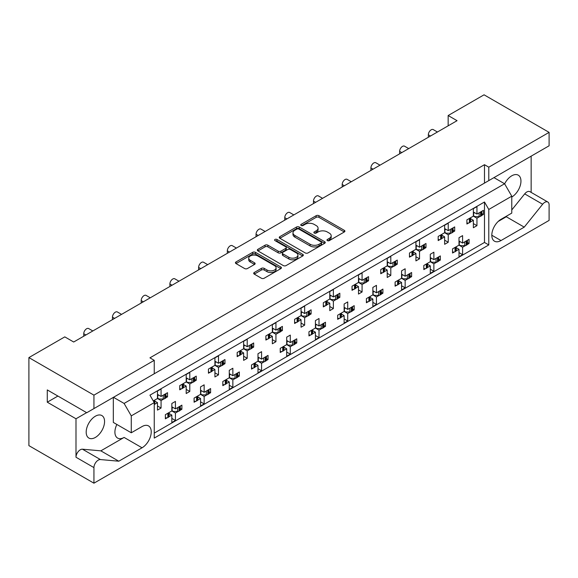 <?xml version="1.0" encoding="UTF-8"?>
<svg xmlns="http://www.w3.org/2000/svg" width="578" height="578" viewBox="0 0 578 578"><rect width="100%" height="100%" fill="white"/><g stroke="black" fill="none" stroke-linecap="round" stroke-linejoin="round"><path stroke-width="0.87" d="M327.379 240.614A1.394 0.802 0 0 0 329.352 240.614L344.322 231.966A1.994 1.149 0 0 0 344.907 231.149A1.994 1.149 0 0 0 344.322 230.34L318.955 215.695A1.994 1.149 0 0 0 316.137 215.695L301.16 224.336A1.394 0.802 0 0 0 300.755 224.907A1.394 0.802 0 0 0 301.16 225.478A1.394 0.802 0 0 0 303.139 225.478L305.076 224.358A6.38 3.685 0 0 1 314.092 224.358L316.209 225.579A6.38 3.685 0 0 1 318.073 228.18A6.38 3.685 0 0 1 316.209 230.788L314.273 231.908A1.394 0.802 0 0 0 313.861 232.472A1.394 0.802 0 0 0 314.273 233.042A1.394 0.802 0 0 0 316.245 233.042L318.182 231.923A6.38 3.685 0 0 1 327.199 231.923L329.316 233.144A6.38 3.685 0 0 1 331.18 235.752A6.38 3.685 0 0 1 329.316 238.353L327.379 239.473A1.394 0.802 0 0 0 326.967 240.043A1.394 0.802 0 0 0 327.379 240.614L327.379 239.473M488.793 167.179L488.793 180.611L549.1 145.793L549.1 132.369L488.793 167.179L484.487 164.694L149.94 357.847L154.247 360.332L93.939 395.15L93.939 408.581L86.765 412.721L47.28 389.926L47.28 402.194L75.993 418.775L75.993 457.241A6.091 3.519 -60 0 1 80.306 449.778A6.091 3.519 -60 0 1 82.459 449.2L100.854 450.847L124.097 437.43A12.998 7.5 -60 0 1 117.594 438.073A12.998 7.5 -60 0 1 116.857 424.462M75.993 457.241L93.939 467.602A6.091 3.519 -60 0 1 98.253 460.139A6.091 3.519 -60 0 1 100.406 459.561L118.801 461.208L142.043 447.791A12.998 7.5 -60 0 0 150.533 436.339A12.998 7.5 -60 0 0 148.539 425.921A12.998 7.5 -60 0 0 142.043 426.564L131.271 432.785L131.271 415.871L124.097 403.437L504.587 183.761L511.768 196.195L511.768 213.109L501.003 219.322A12.998 7.5 -60 0 0 492.507 230.781A12.998 7.5 -60 0 0 494.501 241.192A12.998 7.5 -60 0 0 501.003 240.549L524.239 227.132L542.641 204.244A6.091 3.519 -60 0 1 544.794 202.329A6.091 3.519 -60 0 1 547.836 202.033A6.091 3.519 -60 0 1 549.1 204.822L549.1 220.406L93.939 483.186L28.9 445.631L28.9 357.594L64.794 336.873L73.695 342.01L457.061 120.679L448.16 115.535L448.16 125.816M511.768 209.959L524.694 193.883A6.091 3.519 -60 0 1 526.847 191.968A6.091 3.519 -60 0 1 529.889 191.665L547.836 202.033M504.637 183.84A12.998 7.5 -60 0 1 511.768 175.806A12.998 7.5 -60 0 1 518.264 175.163A12.998 7.5 -60 0 1 520.258 185.574A12.998 7.5 -60 0 1 511.768 197.026M95.377 416.203A12.998 7.5 -60 0 1 101.88 415.56A12.998 7.5 -60 0 1 103.867 425.972A12.998 7.5 -60 0 1 95.377 437.43A12.998 7.5 -60 0 1 88.882 438.073A12.998 7.5 -60 0 1 86.888 427.655A12.998 7.5 -60 0 1 95.377 416.203M254.269 272.491A1.994 1.149 0 0 0 253.684 273.3A1.994 1.149 0 0 0 254.269 274.116L261.386 278.228A1.994 1.149 0 0 0 264.204 278.228L280.836 268.626A1.994 1.149 0 0 0 281.414 267.809A1.994 1.149 0 0 0 280.836 266.993L255.462 252.348A1.994 1.149 0 0 0 252.644 252.348L236.012 261.95A1.994 1.149 0 0 0 235.434 262.766A1.994 1.149 0 0 0 236.012 263.575L244.61 268.539A1.994 1.149 0 0 0 247.435 268.539L254.551 264.435A1.994 1.149 0 0 0 255.129 263.619A1.994 1.149 0 0 0 254.551 262.802L250.288 260.346A5.332 3.078 0 0 1 248.721 258.164A5.332 3.078 0 0 1 252.015 255.324A5.332 3.078 0 0 1 257.824 255.989L274.528 265.634A5.332 3.078 0 0 1 276.089 267.809A5.332 3.078 0 0 1 272.794 270.656A5.332 3.078 0 0 1 266.985 269.984L264.204 268.38A1.994 1.149 0 0 0 261.386 268.38L254.269 272.491L254.269 274.116L261.386 270.034L261.386 268.38M93.939 395.15L28.9 357.594M549.1 132.369L484.061 94.814L448.16 115.535M305.213 252.918A1.994 1.149 0 0 0 308.031 252.918L324.663 243.316A1.994 1.149 0 0 0 325.248 242.5A1.994 1.149 0 0 0 324.663 241.691L299.296 227.046A1.994 1.149 0 0 0 296.478 227.046L279.846 236.648A1.994 1.149 0 0 0 279.261 237.457A1.994 1.149 0 0 0 279.846 238.273L305.213 252.918M275.54 240.91A1.394 0.802 0 0 1 276.956 241.113L276.956 239.451L302.749 254.342A1.994 1.149 0 0 1 303.334 255.158A1.994 1.149 0 0 1 302.749 255.967L286.117 265.569A1.994 1.149 0 0 1 283.299 265.569L257.933 250.924L257.933 249.299A1.994 1.149 0 0 0 257.347 250.115A1.994 1.149 0 0 0 257.933 250.924M257.933 249.299L265.049 245.188A1.994 1.149 0 0 1 267.867 245.188L278.155 251.127A1.994 1.149 0 0 0 280.973 251.127L285.698 248.403A1.994 1.149 0 0 0 286.276 247.586A1.994 1.149 0 0 0 285.698 246.777L274.984 240.593A1.394 0.802 0 0 1 274.579 240.022A1.394 0.802 0 0 1 275.439 239.278A1.394 0.802 0 0 1 276.956 239.451M531.153 192.395L531.153 156.161M149.94 376.249L488.793 180.611M484.487 164.694L484.487 183.096M93.939 408.581L154.247 373.764L154.247 360.332M467.45 242.565L469.054 243.49L467.335 244.48M456.273 247.716L459.004 249.291L456.165 250.931M454.257 252.03L452.538 253.027L452.538 248.88L459.004 245.151L462.588 247.218L462.588 254.681L459.004 256.755L459.004 249.291M465.435 245.578L462.588 247.218M469.054 243.49L469.054 239.343L462.588 243.078L459.004 241.004M438.731 259.146L440.335 260.071L438.623 261.061M427.554 264.298L430.285 265.873L427.445 267.513M425.538 268.611L423.826 269.601L423.826 265.461L430.285 261.726L433.876 263.799L433.876 271.263L430.285 273.336L430.285 265.873M436.715 262.159L433.876 263.799M440.335 260.071L440.335 255.924L433.876 259.652L430.285 257.586M410.012 275.72L411.623 276.645L409.903 277.642M401.565 274.16L405.156 276.233L411.623 272.505L411.623 276.645M405.156 276.233L405.156 268.77L401.565 270.844L401.565 278.307L395.106 282.035L395.106 286.182L396.826 285.192M398.842 280.879L401.565 282.454L398.726 284.094M401.565 278.307L405.156 280.381L405.156 287.837L401.565 289.91L401.565 282.454M407.996 278.74L405.156 280.381M381.299 292.302L382.903 293.227L381.184 294.216M372.853 290.741L376.444 292.815L382.903 289.087L382.903 293.227M376.444 292.815L376.444 285.351L372.853 287.425L372.853 294.888L366.394 298.616L366.394 302.764L368.107 301.767M370.122 297.453L372.853 299.028L370.014 300.668M372.853 294.888L376.444 296.962L376.444 304.418L372.853 306.492L372.853 299.028M379.284 295.322L376.444 296.962M352.58 308.883L354.184 309.808L352.472 310.798M344.134 307.323L347.725 309.396L354.184 305.661L354.184 309.808M347.725 309.396L347.725 301.933L344.134 304.006L344.134 311.463L337.675 315.198L337.675 319.338L339.394 318.348M341.41 314.035L344.134 315.61L341.295 317.25M344.134 311.463L347.725 313.536L347.725 321L344.134 323.073L344.134 315.61M350.564 311.896L347.725 313.536M323.868 325.457L325.472 326.389L323.752 327.379M315.422 323.897L319.005 325.97L325.472 322.242L325.472 326.389M319.005 325.97L319.005 318.514L315.422 320.58L315.422 328.044L308.955 331.772L308.955 335.919L310.675 334.929M312.691 330.616L315.422 332.191L312.575 333.831M315.422 328.044L319.005 330.117L319.005 337.581L315.422 339.647L315.422 332.191M321.852 328.477L319.005 330.117M295.148 342.039L296.752 342.964L295.033 343.961M286.702 340.478L290.293 342.552L296.752 338.824L296.752 342.964M290.293 342.552L290.293 335.088L286.702 337.162L286.702 344.625L280.243 348.353L280.243 352.501L281.956 351.511M283.971 347.197L286.702 348.772L283.863 350.405M286.702 344.625L290.293 346.699L290.293 354.155L286.702 356.229L286.702 348.772M293.133 345.059L290.293 346.699M266.429 358.62L268.04 359.545L266.321 360.535M257.983 357.06L261.574 359.133L268.04 355.398L268.04 359.545M261.574 359.133L261.574 351.67L257.983 353.743L257.983 361.207L251.524 364.935L251.524 369.082L253.243 368.085M255.259 363.772L257.983 365.347L255.144 366.987M257.983 361.207L261.574 363.273L261.574 370.736L257.983 372.81L257.983 365.347M264.413 361.633L261.574 363.273M237.717 375.201L239.321 376.126L237.601 377.116M229.271 373.641L232.862 375.707L239.321 371.979L239.321 376.126M232.862 375.707L232.862 368.251L229.271 370.325L229.271 377.781L222.812 381.516L222.812 385.656L224.524 384.666M226.54 380.353L229.271 381.928L226.431 383.568M229.271 377.781L232.862 379.854L232.862 387.318L229.271 389.391L229.271 381.928M235.701 378.214L232.862 379.854M208.998 391.776L210.602 392.708L208.889 393.697M200.552 390.215L204.142 392.289L210.602 388.56L210.602 392.708M204.142 392.289L204.142 384.825L200.552 386.899L200.552 394.362L194.092 398.09L194.092 402.237L195.812 401.248M197.828 396.934L200.552 398.509L197.712 400.149M200.552 394.362L204.142 396.436L204.142 403.892L200.552 405.966L200.552 398.509M206.982 394.796L204.142 396.436M180.285 408.357L181.889 409.282L180.17 410.272M171.839 406.796L175.423 408.87L181.889 405.142L181.889 409.282M175.423 408.87L175.423 401.407L171.839 403.48L171.839 410.944L165.373 414.672L165.373 418.819L167.093 417.822M169.108 413.508L171.839 415.083L168.993 416.724M171.839 410.944L175.423 413.017L175.423 420.473L171.839 422.547L171.839 415.083M178.27 411.377L175.423 413.017M83.745 336.208L83.745 333.723A4.06 2.348 -60 0 1 86.621 328.752A4.06 2.348 -60 0 1 88.651 328.55L92.834 330.963M112.464 319.627L112.464 317.141A4.06 2.348 -60 0 1 115.34 312.171A4.06 2.348 -60 0 1 117.37 311.968L121.553 314.381M141.184 303.053L141.184 300.56A4.06 2.348 -60 0 1 144.052 295.589A4.06 2.348 -60 0 1 146.082 295.387L150.266 297.807M169.896 286.471L169.896 283.986A4.06 2.348 -60 0 1 172.771 279.008A4.06 2.348 -60 0 1 174.802 278.813L178.985 281.226M198.615 269.89L198.615 267.404A4.06 2.348 -60 0 1 201.484 262.434A4.06 2.348 -60 0 1 203.514 262.231L207.704 264.645M227.335 253.316L227.335 250.823A4.06 2.348 -60 0 1 230.203 245.852A4.06 2.348 -60 0 1 232.233 245.65L236.416 248.063M256.047 236.734L256.047 234.249A4.06 2.348 -60 0 1 258.922 229.271A4.06 2.348 -60 0 1 260.953 229.069L265.136 231.489M284.766 220.153L284.766 217.668A4.06 2.348 -60 0 1 287.634 212.69A4.06 2.348 -60 0 1 289.665 212.494L293.848 214.908M313.478 203.572L313.478 201.086A4.06 2.348 -60 0 1 316.354 196.115A4.06 2.348 -60 0 1 318.384 195.913L322.567 198.326M342.198 186.997L342.198 184.505A4.06 2.348 -60 0 1 345.066 179.534A4.06 2.348 -60 0 1 347.096 179.332L351.287 181.752M370.917 170.416L370.917 167.931A4.06 2.348 -60 0 1 373.785 162.953A4.06 2.348 -60 0 1 375.816 162.75L379.999 165.171M399.629 153.835L399.629 151.349A4.06 2.348 -60 0 1 402.505 146.379A4.06 2.348 -60 0 1 404.535 146.176L408.718 148.589M428.349 137.261L428.349 134.768A4.06 2.348 -60 0 1 431.217 129.797A4.06 2.348 -60 0 1 433.247 129.595L437.43 132.008M481.806 213.549L483.41 214.474L481.691 215.464M470.629 218.701L473.36 220.276L470.521 221.916M468.614 223.021L466.901 224.011L466.901 219.864L473.36 216.136L476.951 218.209L476.951 225.666L473.36 227.739L473.36 220.276M479.791 216.569L476.951 218.209M483.41 214.474L483.41 210.334L476.951 214.062L473.36 211.989M453.087 230.131L454.691 231.056L452.979 232.045M441.917 235.282L444.641 236.857L441.802 238.497M439.901 239.595L438.182 240.585L438.182 236.445L444.641 232.71L448.232 234.784L448.232 242.247L444.641 244.321L444.641 236.857M451.071 233.144L448.232 234.784M454.691 231.056L454.691 226.908L448.232 230.644L444.641 228.57M424.375 246.705L425.979 247.637L424.259 248.627M415.929 245.144L419.52 247.218L425.979 243.49L425.979 247.637M419.52 247.218L419.52 239.762L415.929 241.835L415.929 249.291L409.462 253.019L409.462 257.167L411.182 256.177M413.198 251.864L415.929 253.439L413.089 255.079M415.929 249.291L419.52 251.365L419.52 258.828L415.929 260.895L415.929 253.439M422.359 249.725L419.52 251.365M395.655 263.286L397.259 264.211L395.547 265.208M387.209 261.726L390.8 263.799L397.259 260.071L397.259 264.211M390.8 263.799L390.8 256.336L387.209 258.409L387.209 265.873L380.75 269.601L380.75 273.748L382.47 272.758M384.486 268.445L387.209 270.02L384.37 271.66M387.209 265.873L390.8 267.946L390.8 275.403L387.209 277.476L387.209 270.02M393.64 266.306L390.8 267.946M366.943 279.868L368.547 280.792L366.828 281.782M358.497 278.307L362.081 280.381L368.547 276.645L368.547 280.792M362.081 280.381L362.081 272.917L358.497 274.991L358.497 282.454L352.031 286.182L352.031 290.329L353.75 289.332M355.766 285.019L358.497 286.594L355.651 288.234M358.497 282.454L362.081 284.521L362.081 291.984L358.497 294.058L358.497 286.594M364.928 282.88L362.081 284.521M338.224 296.449L339.828 297.374L338.108 298.364M329.778 294.888L333.369 296.955L339.828 293.227L339.828 297.374M333.369 296.955L333.369 289.499L329.778 291.572L329.778 299.028L323.319 302.764L323.319 306.904L325.031 305.914M327.047 301.6L329.778 303.175L326.938 304.816M329.778 299.028L333.369 301.102L333.369 308.565L329.778 310.639L329.778 303.175M336.208 299.462L333.369 301.102M309.505 313.023L311.109 313.955L309.396 314.945M301.059 311.463L304.649 313.536L311.109 309.808L311.109 313.955M304.649 313.536L304.649 306.08L301.059 308.146L301.059 315.61L294.599 319.338L294.599 323.485L296.319 322.495M298.335 318.182L301.059 319.757L298.219 321.397M301.059 315.61L304.649 317.683L304.649 325.147L301.059 327.213L301.059 319.757M307.489 316.043L304.649 317.683M280.792 329.605L282.396 330.529L280.677 331.519M272.346 328.044L275.937 330.117L282.396 326.389L282.396 330.529M275.937 330.117L275.937 322.654L272.346 324.728L272.346 332.191L265.88 335.919L265.88 340.066L267.6 339.076M269.615 334.756L272.346 336.331L269.507 337.971M272.346 332.191L275.937 334.265L275.937 341.721L272.346 343.794L272.346 336.331M278.777 332.625L275.937 334.265M252.073 346.186L253.677 347.111L251.965 348.101M243.627 344.625L247.218 346.699L253.677 342.964L253.677 347.111M247.218 346.699L247.218 339.235L243.627 341.309L243.627 348.765L237.168 352.501L237.168 356.64L238.88 355.651M240.903 351.337L243.627 352.912L240.788 354.552M243.627 348.765L247.218 350.839L247.218 358.302L243.627 360.376L243.627 352.912M250.057 349.199L247.218 350.839M223.361 362.76L224.965 363.692L223.245 364.682M214.915 361.199L218.498 363.273L224.965 359.545L224.965 363.692M218.498 363.273L218.498 355.817L214.915 357.89L214.915 365.347L208.448 369.075L208.448 373.222L210.168 372.232M212.184 367.919L214.915 369.494L212.068 371.134M214.915 365.347L218.498 367.42L218.498 374.884L214.915 376.957L214.915 369.494M221.338 365.78L218.498 367.42M194.641 379.341L196.245 380.266L194.526 381.263M186.195 377.781L189.786 379.854L196.245 376.126L196.245 380.266M189.786 379.854L189.786 372.391L186.195 374.465L186.195 381.928L179.736 385.656L179.736 389.803L181.449 388.813M183.464 384.5L186.195 386.075L183.356 387.715M186.195 381.928L189.786 384.002L189.786 391.458L186.195 393.531L186.195 386.075M192.626 382.361L189.786 384.002M165.922 395.923L167.526 396.848L165.814 397.837M157.476 394.362L161.067 396.436L167.526 392.7L167.526 396.848M161.067 396.436L161.067 388.972L157.476 391.046L157.476 398.509L153.278 400.93M154.752 401.074L157.476 402.649L154.637 404.289M157.476 398.509L161.067 400.576L161.067 408.039L157.476 410.113L157.476 402.649M163.906 398.936L161.067 400.576M511.768 196.195L488.793 209.46L484.487 201.997L149.94 395.15L154.247 402.613L131.271 415.871M484.487 201.997L484.487 242.457L154.247 433.117M476.951 214.062L476.951 206.599L473.36 208.672L473.36 216.136M462.588 243.078L462.588 235.614L459.004 237.688L459.004 245.151M448.232 230.644L448.232 223.18L444.641 225.254L444.641 232.71M433.876 259.652L433.876 252.196L430.285 254.269L430.285 261.726M93.939 467.602L93.939 483.186M488.793 209.46L488.793 244.942L154.247 438.088L154.247 402.613M484.487 242.457L488.793 244.942M473.36 223.592L476.951 225.666M459.004 252.608L462.588 254.681M444.641 240.173L448.232 242.247M415.929 256.755L419.52 258.828M387.209 273.336L390.8 275.403M358.497 289.91L362.081 291.984M329.778 306.492L333.369 308.565M301.059 323.073L304.649 325.147M272.346 339.647L275.937 341.721M243.627 356.229L247.218 358.302M214.915 372.81L218.498 374.884M186.195 389.391L189.786 391.458M157.476 405.966L161.067 408.039M430.285 269.189L433.876 271.263M401.565 285.77L405.156 287.837M372.853 302.345L376.444 304.418M344.134 318.926L347.725 321M315.422 335.507L319.005 337.581M286.702 352.081L290.293 354.155M257.983 368.663L261.574 370.736M229.271 385.244L232.862 387.318M200.552 401.826L204.142 403.892M171.839 418.4L175.423 420.473M86.621 412.641L75.993 418.775M113.469 397.303L124.097 403.437M493.966 177.627L504.587 183.761M47.28 402.194L57.901 396.06M498.222 221.432L506.292 216.764L507.036 215.84M506.292 216.764L524.239 227.132M131.271 432.785L113.324 422.424L113.324 397.389M100.854 450.847L118.801 461.208M327.936 240.809L329.316 240.014A6.38 3.685 0 0 0 331.18 237.406L331.18 235.752M318.073 228.18L318.073 229.842A6.38 3.685 0 0 1 316.209 232.443L314.829 233.245M344.3 231.98L318.955 217.35A1.994 1.149 0 0 0 316.137 217.35L301.723 225.673M324.641 243.331L299.296 228.7A1.994 1.149 0 0 0 296.478 228.7L279.875 238.288L279.846 236.648M321.144 243.071A1.394 0.802 0 0 0 321.549 242.507A1.394 0.802 0 0 0 321.144 241.936L298.869 229.076A1.394 0.802 0 0 0 296.897 229.076L294.852 230.261A6.38 3.685 0 0 0 292.988 232.862A6.38 3.685 0 0 0 294.859 235.463L310.075 244.256A6.38 3.685 0 0 0 319.099 244.256L321.144 243.071L321.144 244.732A1.394 0.802 0 0 0 321.549 244.162L321.549 242.507M292.988 232.862L292.988 234.516A6.38 3.685 0 0 0 294.859 237.125L294.859 235.463M321.144 244.732L319.099 245.91A6.38 3.685 0 0 1 310.075 245.91L294.859 237.125M257.954 250.939L265.049 246.849L265.049 245.188M286.276 247.586L286.276 249.248A1.994 1.149 0 0 1 285.698 250.057L280.973 252.788A1.994 1.149 0 0 1 278.155 252.788L267.867 246.849A1.994 1.149 0 0 0 265.049 246.849M276.956 241.113L302.72 255.989M288.834 257.289A5.332 3.078 0 0 0 294.643 257.961A5.332 3.078 0 0 0 297.93 255.115A5.332 3.078 0 0 0 296.37 252.94L290.488 249.544A1.994 1.149 0 0 0 287.671 249.544L282.945 252.268A1.994 1.149 0 0 0 282.36 253.085A1.994 1.149 0 0 0 282.945 253.894L288.834 257.289L288.834 258.951A5.332 3.078 0 0 0 294.643 259.616A5.332 3.078 0 0 0 297.93 256.776L297.93 255.115M282.36 253.085L282.36 254.739A1.994 1.149 0 0 0 282.945 255.555L282.945 253.894M288.834 258.951L282.945 255.555M276.089 267.809L276.089 269.471A5.332 3.078 0 0 1 272.794 272.31A5.332 3.078 0 0 1 266.985 271.646L264.204 270.034A1.994 1.149 0 0 0 261.386 270.034M248.721 258.164L248.721 259.825A5.332 3.078 0 0 0 250.288 262L250.288 260.346M254.551 262.802L254.551 264.435L250.288 262M280.807 268.64L255.462 254.009A1.994 1.149 0 0 0 252.644 254.009L236.041 263.597M479.791 212.422A2.03 1.17 0 0 0 480.556 212.14L481.214 211.765A2.03 1.17 0 0 0 481.691 211.324M480.556 212.14L480.556 216.288L481.214 215.912L481.214 211.765M468.614 218.874A2.03 1.17 0 0 0 469.387 218.592L469.387 222.74L470.037 222.364L470.037 218.217A2.03 1.17 0 0 0 470.521 217.776M469.387 218.592L470.037 218.217M480.556 216.288A2.03 1.17 180 0 1 479.126 216.634L474.943 216.634L473.36 215.717M470.629 217.711L470.629 221.533A2.03 1.17 180 0 1 470.037 222.364M469.387 222.74A2.03 1.17 180 0 1 466.901 222.913M481.806 211.259L481.806 215.081A2.03 1.17 180 0 1 481.214 215.912M474.581 212.697L473.36 213.376M465.435 241.438A2.03 1.17 0 0 0 466.2 241.156L466.851 240.78A2.03 1.17 0 0 0 467.335 240.34M466.2 241.156L466.2 245.303L466.851 244.928L466.851 240.78M454.257 247.89A2.03 1.17 0 0 0 455.03 247.608L455.03 251.755L455.681 251.379L455.681 247.232A2.03 1.17 0 0 0 456.165 246.784M455.03 247.608L455.681 247.232M466.2 245.303A2.03 1.17 180 0 1 464.763 245.643L460.579 245.643L459.004 244.732M456.273 246.727L456.273 250.549A2.03 1.17 180 0 1 455.681 251.379M455.03 251.755A2.03 1.17 180 0 1 452.538 251.929M467.45 240.275L467.45 244.097A2.03 1.17 180 0 1 466.851 244.928M460.225 241.705L459.004 242.392M451.071 229.004A2.03 1.17 0 0 0 451.844 228.722L452.495 228.346A2.03 1.17 0 0 0 452.979 227.898M451.844 228.722L451.844 232.869L452.495 232.493L452.495 228.346M439.901 235.456A2.03 1.17 0 0 0 440.667 235.174L440.667 239.321L441.317 238.945L441.317 234.798A2.03 1.17 0 0 0 441.802 234.35M440.667 235.174L441.317 234.798M451.844 232.869A2.03 1.17 180 0 1 450.406 233.209L446.223 233.209L444.641 232.298M441.917 234.285L441.917 238.114A2.03 1.17 180 0 1 441.317 238.945M440.667 239.321A2.03 1.17 180 0 1 438.182 239.494M453.087 227.84L453.087 231.662A2.03 1.17 180 0 1 452.495 232.493M445.862 229.271L444.641 229.957M422.359 245.578A2.03 1.17 0 0 0 423.125 245.303L423.775 244.928A2.03 1.17 0 0 0 424.259 244.48M423.125 245.303L423.125 249.443L423.775 249.067L423.775 244.928M411.182 252.03A2.03 1.17 0 0 0 411.955 251.755L411.955 255.895L412.605 255.519L412.605 251.379A2.03 1.17 0 0 0 413.089 250.931M411.955 251.755L412.605 251.379M423.125 249.443A2.03 1.17 180 0 1 421.694 249.79L417.504 249.79L415.929 248.88M413.198 250.866L413.198 254.696A2.03 1.17 180 0 1 412.605 255.519M411.955 255.895A2.03 1.17 180 0 1 409.462 256.076M424.375 244.415L424.375 248.244A2.03 1.17 180 0 1 423.775 249.067M417.15 245.852L415.929 246.539M393.64 262.159A2.03 1.17 0 0 0 394.413 261.885L395.063 261.502A2.03 1.17 0 0 0 395.547 261.061M394.413 261.885L394.413 266.024L395.063 265.649L395.063 261.502M382.47 268.611A2.03 1.17 0 0 0 383.236 268.329L383.236 272.476L383.886 272.101L383.886 267.954A2.03 1.17 0 0 0 384.37 267.513M383.236 268.329L383.886 267.954M394.413 266.024A2.03 1.17 180 0 1 392.975 266.371L388.792 266.371L387.209 265.461M384.486 267.448L384.486 271.27A2.03 1.17 180 0 1 383.886 272.101M383.236 272.476A2.03 1.17 180 0 1 380.75 272.65M395.655 260.996L395.655 264.818A2.03 1.17 180 0 1 395.063 265.649M388.43 262.434L387.209 263.113M364.928 278.74A2.03 1.17 0 0 0 365.693 278.459L366.344 278.083A2.03 1.17 0 0 0 366.828 277.642M365.693 278.459L365.693 282.606L366.344 282.23L366.344 278.083M353.75 285.192A2.03 1.17 0 0 0 354.516 284.911L354.516 289.058L355.174 288.682L355.174 284.535A2.03 1.17 0 0 0 355.651 284.094M354.516 284.911L355.174 284.535M365.693 282.606A2.03 1.17 180 0 1 364.256 282.945L360.072 282.945L358.497 282.035M355.766 284.029L355.766 287.851A2.03 1.17 180 0 1 355.174 288.682M354.516 289.058A2.03 1.17 180 0 1 352.031 289.231M366.943 277.577L366.943 281.399A2.03 1.17 180 0 1 366.344 282.23M359.711 279.008L358.497 279.694M336.208 295.315A2.03 1.17 0 0 0 336.974 295.04L337.631 294.664A2.03 1.17 0 0 0 338.108 294.216M336.974 295.04L336.974 299.187L337.631 298.812L337.631 294.664M325.031 301.767A2.03 1.17 0 0 0 325.804 301.492L325.804 305.639L326.454 305.256L326.454 301.116A2.03 1.17 0 0 0 326.938 300.668M325.804 301.492L326.454 301.116M336.974 299.187A2.03 1.17 180 0 1 335.543 299.527L331.36 299.527L329.778 298.616M327.047 300.603L327.047 304.433A2.03 1.17 180 0 1 326.454 305.256M325.804 305.639A2.03 1.17 180 0 1 323.319 305.813M338.224 294.151L338.224 297.981A2.03 1.17 180 0 1 337.631 298.812M330.999 295.589L329.778 296.276M307.489 311.896A2.03 1.17 0 0 0 308.262 311.621L308.912 311.246A2.03 1.17 0 0 0 309.396 310.798M308.262 311.621L308.262 315.761L308.912 315.386L308.912 311.246M296.319 318.348A2.03 1.17 0 0 0 297.085 318.073L297.085 322.213L297.735 321.838L297.735 317.69A2.03 1.17 0 0 0 298.219 317.25M297.085 318.073L297.735 317.69M308.262 315.761A2.03 1.17 180 0 1 306.824 316.108L302.641 316.108L301.059 315.198M298.335 317.185L298.335 321.007A2.03 1.17 180 0 1 297.735 321.838M297.085 322.213A2.03 1.17 180 0 1 294.599 322.387M309.505 310.733L309.505 314.562A2.03 1.17 180 0 1 308.912 315.386M302.28 312.171L301.059 312.857M278.777 328.477A2.03 1.17 0 0 0 279.542 328.196L280.193 327.82A2.03 1.17 0 0 0 280.677 327.379M279.542 328.196L279.542 332.343L280.193 331.967L280.193 327.82M267.6 334.929A2.03 1.17 0 0 0 268.373 334.648L268.373 338.795L269.023 338.419L269.023 334.272A2.03 1.17 0 0 0 269.507 333.831M268.373 334.648L269.023 334.272M279.542 332.343A2.03 1.17 180 0 1 278.105 332.69L273.921 332.69L272.346 331.772M269.615 333.766L269.615 337.588A2.03 1.17 180 0 1 269.023 338.419M268.373 338.795A2.03 1.17 180 0 1 265.88 338.968M280.792 327.314L280.792 331.136A2.03 1.17 180 0 1 280.193 331.967M273.567 328.752L272.346 329.431M250.057 345.059A2.03 1.17 0 0 0 250.83 344.777L251.481 344.401A2.03 1.17 0 0 0 251.965 343.961M250.83 344.777L250.83 348.924L251.481 348.548L251.481 344.401M238.88 351.511A2.03 1.17 0 0 0 239.653 351.229L239.653 355.376L240.304 355L240.304 350.853A2.03 1.17 0 0 0 240.788 350.405M239.653 351.229L240.304 350.853M250.83 348.924A2.03 1.17 180 0 1 249.393 349.264L245.209 349.264L243.627 348.353M240.903 350.34L240.903 354.17A2.03 1.17 180 0 1 240.304 355M239.653 355.376A2.03 1.17 180 0 1 237.168 355.549M252.073 343.896L252.073 347.718A2.03 1.17 180 0 1 251.481 348.548M244.848 345.326L243.627 346.012M436.715 258.012A2.03 1.17 0 0 0 437.488 257.737L438.138 257.362A2.03 1.17 0 0 0 438.623 256.914M437.488 257.737L437.488 261.885L438.138 261.502L438.138 257.362M425.538 264.464A2.03 1.17 0 0 0 426.311 264.189L426.311 268.329L426.961 267.954L426.961 263.814A2.03 1.17 0 0 0 427.445 263.366M426.311 264.189L426.961 263.814M437.488 261.885A2.03 1.17 180 0 1 436.05 262.224L431.867 262.224L430.285 261.314M427.554 263.301L427.554 267.13A2.03 1.17 180 0 1 426.961 267.954M426.311 268.329A2.03 1.17 180 0 1 423.826 268.51M438.731 256.849L438.731 260.678A2.03 1.17 180 0 1 438.138 261.502M431.506 258.287L430.285 258.973M407.996 274.593A2.03 1.17 0 0 0 408.769 274.319L409.419 273.936A2.03 1.17 0 0 0 409.903 273.495M408.769 274.319L408.769 278.459L409.419 278.083L409.419 273.936M396.826 281.045A2.03 1.17 0 0 0 397.592 280.771L397.592 284.911L398.249 284.535L398.249 280.388A2.03 1.17 0 0 0 398.726 279.947M397.592 280.771L398.249 280.388M408.769 278.459A2.03 1.17 180 0 1 407.331 278.806L403.148 278.806L401.565 277.895M398.842 279.882L398.842 283.704A2.03 1.17 180 0 1 398.249 284.535M397.592 284.911A2.03 1.17 180 0 1 395.106 285.084M410.012 273.43L410.012 277.252A2.03 1.17 180 0 1 409.419 278.083M402.787 274.868L401.565 275.554M379.284 291.175A2.03 1.17 0 0 0 380.049 290.893L380.707 290.517A2.03 1.17 0 0 0 381.184 290.077M380.049 290.893L380.049 295.04L380.707 294.664L380.707 290.517M368.107 297.627A2.03 1.17 0 0 0 368.88 297.345L368.88 301.492L369.53 301.116L369.53 296.969A2.03 1.17 0 0 0 370.014 296.528M368.88 297.345L369.53 296.969M380.049 295.04A2.03 1.17 180 0 1 378.619 295.387L374.428 295.387L372.853 294.469M370.122 296.463L370.122 300.285A2.03 1.17 180 0 1 369.53 301.116M368.88 301.492A2.03 1.17 180 0 1 366.394 301.665M381.299 290.012L381.299 293.834A2.03 1.17 180 0 1 380.707 294.664M374.074 291.449L372.853 292.128M350.564 307.756A2.03 1.17 0 0 0 351.337 307.474L351.988 307.099A2.03 1.17 0 0 0 352.472 306.651M351.337 307.474L351.337 311.621L351.988 311.246L351.988 307.099M339.394 314.201A2.03 1.17 0 0 0 340.16 313.926L340.16 318.073L340.81 317.698L340.81 313.551A2.03 1.17 0 0 0 341.295 313.103M340.16 313.926L340.81 313.551M351.337 311.621A2.03 1.17 180 0 1 349.9 311.961L345.716 311.961L344.134 311.051M341.41 313.038L341.41 316.867A2.03 1.17 180 0 1 340.81 317.698M340.16 318.073A2.03 1.17 180 0 1 337.675 318.247M352.58 306.586L352.58 310.415A2.03 1.17 180 0 1 351.988 311.246M345.355 308.023L344.134 308.71M321.852 324.33A2.03 1.17 0 0 0 322.618 324.056L323.268 323.68A2.03 1.17 0 0 0 323.752 323.232M322.618 324.056L322.618 328.196L323.268 327.82L323.268 323.68M310.675 330.782A2.03 1.17 0 0 0 311.448 330.508L311.448 334.648L312.098 334.272L312.098 330.132A2.03 1.17 0 0 0 312.575 329.684M311.448 330.508L312.098 330.132M322.618 328.196A2.03 1.17 180 0 1 321.18 328.542L316.997 328.542L315.422 327.632M312.691 329.619L312.691 333.448A2.03 1.17 180 0 1 312.098 334.272M311.448 334.648A2.03 1.17 180 0 1 308.955 334.821M323.868 323.167L323.868 326.996A2.03 1.17 180 0 1 323.268 327.82M316.643 324.605L315.422 325.291M293.133 340.912A2.03 1.17 0 0 0 293.906 340.63L294.556 340.254A2.03 1.17 0 0 0 295.033 339.813M293.906 340.63L293.906 344.777L294.556 344.401L294.556 340.254M281.956 347.364A2.03 1.17 0 0 0 282.729 347.082L282.729 351.229L283.379 350.853L283.379 346.706A2.03 1.17 0 0 0 283.863 346.265M282.729 347.082L283.379 346.706M293.906 344.777A2.03 1.17 180 0 1 292.468 345.124L288.285 345.124L286.702 344.206M283.971 346.2L283.971 350.022A2.03 1.17 180 0 1 283.379 350.853M282.729 351.229A2.03 1.17 180 0 1 280.243 351.402M295.148 339.748L295.148 343.57A2.03 1.17 180 0 1 294.556 344.401M287.923 341.186L286.702 341.865M264.413 357.493A2.03 1.17 0 0 0 265.186 357.211L265.837 356.836A2.03 1.17 0 0 0 266.321 356.395M265.186 357.211L265.186 361.358L265.837 360.983L265.837 356.836M253.243 363.945A2.03 1.17 0 0 0 254.009 363.663L254.009 367.81L254.667 367.435L254.667 363.287A2.03 1.17 0 0 0 255.144 362.847M254.009 363.663L254.667 363.287M265.186 361.358A2.03 1.17 180 0 1 263.749 361.698L259.565 361.698L257.983 360.788M255.259 362.782L255.259 366.604A2.03 1.17 180 0 1 254.667 367.435M254.009 367.81A2.03 1.17 180 0 1 251.524 367.984M266.429 356.33L266.429 360.152A2.03 1.17 180 0 1 265.837 360.983M259.204 357.76L257.983 358.447M221.338 361.633A2.03 1.17 0 0 0 222.111 361.358L222.761 360.983A2.03 1.17 0 0 0 223.245 360.535M222.111 361.358L222.111 365.506L222.761 365.123L222.761 360.983M210.168 368.085A2.03 1.17 0 0 0 210.934 367.81L210.934 371.95L211.591 371.575L211.591 367.435A2.03 1.17 0 0 0 212.068 366.987M210.934 367.81L211.591 367.435M222.111 365.506A2.03 1.17 180 0 1 220.673 365.845L216.49 365.845L214.915 364.935M212.184 366.922L212.184 370.751A2.03 1.17 180 0 1 211.591 371.575M210.934 371.95A2.03 1.17 180 0 1 208.448 372.131M223.361 360.47L223.361 364.299A2.03 1.17 180 0 1 222.761 365.123M216.129 361.907L214.915 362.594M192.626 378.214A2.03 1.17 0 0 0 193.392 377.94L194.049 377.557A2.03 1.17 0 0 0 194.526 377.116M193.392 377.94L193.392 382.08L194.049 381.704L194.049 377.557M181.449 384.666A2.03 1.17 0 0 0 182.222 384.384L182.222 388.532L182.872 388.156L182.872 384.009A2.03 1.17 0 0 0 183.356 383.568M182.222 384.384L182.872 384.009M193.392 382.08A2.03 1.17 180 0 1 191.961 382.426L187.778 382.426L186.195 381.516M183.464 383.503L183.464 387.325A2.03 1.17 180 0 1 182.872 388.156M182.222 388.532A2.03 1.17 180 0 1 179.736 388.705M194.641 377.051L194.641 380.873A2.03 1.17 180 0 1 194.049 381.704M187.416 378.489L186.195 379.168M163.906 394.796A2.03 1.17 0 0 0 164.679 394.514L165.33 394.138A2.03 1.17 0 0 0 165.814 393.697M164.679 394.514L164.679 398.661L165.33 398.285L165.33 394.138M153.343 401.045A2.03 1.17 0 0 0 153.502 400.966L154.153 400.59A2.03 1.17 0 0 0 154.637 400.149M164.679 398.661A2.03 1.17 180 0 1 163.242 399.001L159.058 399.001L157.476 398.09M154.752 400.084L154.752 403.906A2.03 1.17 180 0 1 154.247 404.679M165.922 393.632L165.922 397.454A2.03 1.17 180 0 1 165.33 398.285M158.697 395.063L157.476 395.749M235.701 374.067A2.03 1.17 0 0 0 236.467 373.793L237.125 373.417A2.03 1.17 0 0 0 237.601 372.969M236.467 373.793L236.467 377.94L237.125 377.557L237.125 373.417M224.524 380.519A2.03 1.17 0 0 0 225.297 380.245L225.297 384.392L225.947 384.009L225.947 379.869A2.03 1.17 0 0 0 226.431 379.421M225.297 380.245L225.947 379.869M236.467 377.94A2.03 1.17 180 0 1 235.036 378.279L230.846 378.279L229.271 377.369M226.54 379.356L226.54 383.185A2.03 1.17 180 0 1 225.947 384.009M225.297 384.392A2.03 1.17 180 0 1 222.812 384.565M237.717 372.904L237.717 376.733A2.03 1.17 180 0 1 237.125 377.557M230.492 374.342L229.271 375.028M206.982 390.649A2.03 1.17 0 0 0 207.755 390.374L208.405 389.998A2.03 1.17 0 0 0 208.889 389.55M207.755 390.374L207.755 394.514L208.405 394.138L208.405 389.998M195.812 397.1A2.03 1.17 0 0 0 196.578 396.826L196.578 400.966L197.228 400.59L197.228 396.443A2.03 1.17 0 0 0 197.712 396.002M196.578 396.826L197.228 396.443M207.755 394.514A2.03 1.17 180 0 1 206.317 394.861L202.134 394.861L200.552 393.95M197.828 395.937L197.828 399.759A2.03 1.17 180 0 1 197.228 400.59M196.578 400.966A2.03 1.17 180 0 1 194.092 401.139M208.998 389.485L208.998 393.307A2.03 1.17 180 0 1 208.405 394.138M201.773 390.923L200.552 391.609M178.27 407.23A2.03 1.17 0 0 0 179.036 406.948L179.686 406.572A2.03 1.17 0 0 0 180.17 406.132M179.036 406.948L179.036 411.095L179.686 410.72L179.686 406.572M167.093 413.682A2.03 1.17 0 0 0 167.858 413.4L167.858 417.547L168.516 417.171L168.516 413.024A2.03 1.17 0 0 0 168.993 412.584M167.858 413.4L168.516 413.024M179.036 411.095A2.03 1.17 180 0 1 177.598 411.442L173.414 411.442L171.839 410.525M169.108 412.519L169.108 416.341A2.03 1.17 180 0 1 168.516 417.171M167.858 417.547A2.03 1.17 180 0 1 165.373 417.721M180.285 406.067L180.285 409.889A2.03 1.17 180 0 1 179.686 410.72M173.06 407.504L171.839 408.184M82.459 449.2L100.406 459.561M124.097 437.43L142.043 447.791M491.813 235.239L501.003 240.549M430.502 136.011L428.349 134.768M401.782 152.592L399.629 151.349M373.07 169.173L370.917 167.931M344.351 185.755L342.198 184.505M315.631 202.329L313.478 201.086M286.919 218.91L284.766 217.668M258.2 235.492L256.047 234.249M229.488 252.066L227.335 250.823M200.768 268.647L198.615 267.404M172.049 285.229L169.896 283.986M143.337 301.81L141.184 300.56M114.617 318.384L112.464 317.141M85.905 334.965L83.745 333.723M524.694 193.883L542.641 204.244M329.316 240.014L329.316 238.353M314.273 233.042L314.273 231.908M316.209 232.443L316.209 230.788M301.16 225.478L301.16 224.336M316.137 217.35L316.137 215.695M318.955 217.35L318.955 215.695M344.322 231.966L344.322 230.34M296.478 228.7L296.478 227.046M299.296 228.7L299.296 227.046M324.663 243.316L324.663 241.691M310.075 245.91L310.075 244.256M319.099 245.91L319.099 244.256M267.867 246.849L267.867 245.188M278.155 252.788L278.155 251.127M280.973 252.788L280.973 251.127M285.698 250.057L285.698 248.403M302.749 255.967L302.749 254.342M264.204 270.034L264.204 268.38M266.985 271.646L266.985 269.984M236.012 263.575L236.012 261.95M252.644 254.009L252.644 252.348M255.462 254.009L255.462 252.348M280.836 268.626L280.836 266.993M473.628 213.246L473.628 215.876M479.126 216.634L479.126 212.805M459.272 242.261L459.272 244.884M464.763 245.643L464.763 241.821M444.908 229.82L444.908 232.45M450.406 233.209L450.406 229.387M416.196 246.401L416.196 249.031M421.694 249.79L421.694 245.968M387.477 262.983L387.477 265.613M392.975 266.371L392.975 262.542M358.757 279.564L358.757 282.194M364.256 282.945L364.256 279.123M330.045 296.138L330.045 298.768M335.543 299.527L335.543 295.705M301.326 312.72L301.326 315.35M306.824 316.108L306.824 312.279M272.614 329.301L272.614 331.931M278.105 332.69L278.105 328.86M243.894 345.882L243.894 348.505M249.393 349.264L249.393 345.442M430.552 258.836L430.552 261.466M436.05 262.224L436.05 258.402M401.833 275.417L401.833 278.047M407.331 278.806L407.331 274.976M373.121 291.998L373.121 294.628M378.619 295.387L378.619 291.558M344.401 308.573L344.401 311.202M349.9 311.961L349.9 308.139M315.689 325.154L315.689 327.784M321.18 328.542L321.18 324.72M286.97 341.735L286.97 344.365M292.468 345.124L292.468 341.295M258.25 358.317L258.25 360.939M263.749 361.698L263.749 357.876M215.175 362.457L215.175 365.086M220.673 365.845L220.673 362.023M186.463 379.038L186.463 381.668M191.961 382.426L191.961 378.597M154.153 402.447L154.153 400.59M157.743 395.619L157.743 398.249M163.242 399.001L163.242 395.179M229.538 374.891L229.538 377.521M235.036 378.279L235.036 374.457M200.819 391.472L200.819 394.102M206.317 394.861L206.317 391.031M172.107 408.054L172.107 410.683M177.598 411.442L177.598 407.613"/></g></svg>
